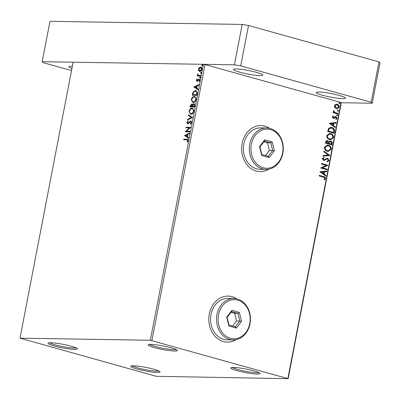 <?xml version="1.0" encoding="UTF-8"?>
<svg xmlns="http://www.w3.org/2000/svg" width="400" height="400" viewBox="0 0 400 400"><rect width="100%" height="100%" fill="white"/><g stroke="black" fill="none" stroke-linecap="round" stroke-linejoin="round"><path stroke-width="0.6" d="M236.885 370.615A14.96 1.795 -169.1 0 0 252.79 373.73A14.96 1.795 -169.1 0 0 260.065 373.35A14.96 1.795 -169.1 0 0 254 370.89A14.96 1.795 -169.1 0 0 230.905 367.73A14.96 1.795 -169.1 0 0 236.885 370.615M258.82 372.535A13.81 1.655 10.9 0 1 237.76 369.505A13.81 1.655 10.9 0 1 232.36 367.44M154.2 347.565A14.96 1.795 -169.1 0 0 170.105 350.68A14.96 1.795 -169.1 0 0 177.38 350.3A14.96 1.795 -169.1 0 0 171.315 347.84A14.96 1.795 -169.1 0 0 148.22 344.68A14.96 1.795 -169.1 0 0 154.2 347.565M176.135 349.485A13.81 1.655 10.9 0 1 155.075 346.455A13.81 1.655 10.9 0 1 149.675 344.39M54.145 345.945A14.96 1.795 -169.1 0 0 70.05 349.06A14.96 1.795 -169.1 0 0 77.325 348.675A14.96 1.795 -169.1 0 0 71.26 346.22A14.96 1.795 -169.1 0 0 48.16 343.06A14.96 1.795 -169.1 0 0 54.145 345.945M76.08 347.865A13.81 1.655 10.9 0 1 55.02 344.835A13.81 1.655 10.9 0 1 49.62 342.77M136.83 368.995A14.96 1.795 -169.1 0 0 152.735 372.11A14.96 1.795 -169.1 0 0 160.01 371.725A14.96 1.795 -169.1 0 0 153.945 369.27A14.96 1.795 -169.1 0 0 130.845 366.11A14.96 1.795 -169.1 0 0 136.83 368.995M158.765 370.915A13.81 1.655 10.9 0 1 137.705 367.885A13.81 1.655 10.9 0 1 132.305 365.82M236.745 298.845A23.015 18.875 90.9 0 0 231.995 296.665A23.015 18.875 90.9 0 0 228.05 296.09A23.015 18.875 90.9 0 0 208.95 316.37A23.015 18.875 90.9 0 0 223.355 341.535A23.015 18.875 90.9 0 0 227.305 342.11A23.015 18.875 90.9 0 0 236.08 339.64M236.55 298.805A23.015 18.875 90.9 0 0 231.865 296.665A23.015 18.875 90.9 0 0 227.98 296.09M269.575 128.34A23.015 18.875 90.9 0 0 264.83 126.16A23.015 18.875 90.9 0 0 260.885 125.585A23.015 18.875 90.9 0 0 241.78 145.865A23.015 18.875 90.9 0 0 256.19 171.03A23.015 18.875 90.9 0 0 260.135 171.605A23.015 18.875 90.9 0 0 268.915 169.13M269.38 128.295A23.015 18.875 90.9 0 0 264.7 126.155A23.015 18.875 90.9 0 0 260.815 125.585M199.6 71.41L199.055 70.92L198.81 69.28L199.675 67.665L200.985 67.095L200.62 66.995C201.58 66.995 202.015 67.74 201.925 69.235C201.44 70.725 200.72 71.455 199.765 71.425L198.685 70.815L198.44 69.18L199.31 67.56L200.965 67.045M199.765 71.425L199.41 71.375M198.395 75.345L200.665 75.475L200.55 76.08L197.18 76.025L197.3 75.425L197.795 75.43L197.645 73.915L198.52 75.38M197.285 80.83L199.42 79.19L199.055 79.085L199.78 80.375L199.085 81.61L198.84 81.26L199.355 80.435L198.955 79.69L196.98 81.375L196.315 80.21L197.02 79.055L197.24 79.41L196.74 80.18L197.08 80.77L198.495 79.275L199.255 79.115M199.265 81.44L199.725 80.54L199.43 79.81L198.955 79.69M197.2 93.485L196.845 95.31L192.24 95.235L192.995 92.18L195.53 90.44L196.07 90.515L197.2 93.485M190.375 106.92L190.57 105.905L192.06 104.115L191.695 104.01L192.535 104.765L193.95 103.545L194.9 105.415L194.6 106.985L189.99 106.91L190.205 105.8L191.91 104.04M192.56 117.555L187.47 120L187.595 119.34L191.46 117.49L188.33 115.525L188.46 114.865L192.56 117.555M189.925 131.25L189.81 131.855L185.2 131.78L189.395 127.905L185.96 127.85L186.075 127.25L190.68 127.32L186.5 131.195L189.925 131.25M186.735 139.78L183.67 139.73L183.785 139.125L187.695 139.265L188.235 140.64L187.42 142.115L187.125 141.8L187.76 140.64L187.385 139.845L186.735 139.78M150.335 340.265L20 338.155L156.23 376.305L288.145 378.68L150.335 340.265L203.475 64.315L73.14 62.205L20 338.155M184.465 135.605L189.575 133.06L189.45 133.72L187.82 134.5L187.395 136.705L188.715 137.535L188.59 138.195L184.485 135.505M187.69 123.84L186.885 122.42L187.955 120.915L188.15 121.395L187.355 122.435L187.785 123.235L190.795 120.86L191.72 122.54L190.375 124.29L190.235 123.795L191.24 122.575L190.67 121.465L188.45 123.54L187.48 123.81M190.66 124.105L191.61 122.68L191.17 121.585L190.67 121.465M187.935 123.275L188.82 122.985L188.455 122.88M188.82 122.985L191.025 120.895M190.92 114.2L190.41 114.125L189.05 111.175C189.735 109.105 190.74 108.095 192.06 108.16L192.565 108.23L193.905 111.21C193.22 113.25 192.225 114.25 190.92 114.2M193.165 102.52L192.66 102.445L191.3 99.5C191.985 97.425 192.985 96.42 194.31 96.48L194.815 96.55L196.15 99.53C195.47 101.575 194.475 102.57 193.165 102.52M193.81 87.08L198.92 84.54L198.795 85.195L197.16 85.98L196.735 88.185L198.06 89.015L197.93 89.67L193.83 86.98M199.855 77.99L199.57 77.48L200.05 76.98L200.335 77.49L199.775 77.975M200.75 73.36L200.46 72.85L200.94 72.35L201.23 72.86L200.665 73.345M202.2 65.81L201.915 65.3L202.395 64.8L202.685 65.31L202.12 65.795M334.84 107.675L334.375 105.825L335.46 104.415L337.245 104.295C338.58 104.65 339.245 105.615 339.24 107.185L337.095 108.83L334.84 107.675M337.84 114.005L333.14 112.695L333.255 112.095L333.945 112.285L333.375 111.02L333.625 110.605L334.78 112.42L337.955 113.405L337.84 114.005M332.25 116.86L333.145 115.88L333.48 116.345L332.835 116.985L333.355 117.745L335.215 116.67L335.98 116.67L337.095 118.325L336.22 119.39L335.85 118.92L336.505 118.23L335.89 117.285L334.02 118.36L333.26 118.355L332.25 116.86M332.955 115.985L333.215 116.345L332.57 116.98L333.09 117.74L333.81 117.715M335.215 116.67L335.98 116.67L337.095 118.325M335.89 117.285L335.15 117.295L334.805 117.81M334.54 117.805L334.02 118.36L333.26 118.355M334.485 131.41L334.135 133.235L327.705 131.445L328.525 128.45L330.81 127.355L331.93 127.53C333.805 127.955 334.655 129.25 334.485 131.41L333.885 133.165M331.885 144.915L325.455 143.12L325.67 142.01C325.95 140.83 326.595 140.375 327.61 140.645L328.835 141.765L330.72 140.98C331.78 141.285 332.27 142.07 332.19 143.345L331.885 144.915M327.145 140.575L328.835 141.765M330.255 140.91L330.455 140.975C331.515 141.28 332.005 142.07 331.925 143.34L332.19 143.345M329.85 155.485L322.935 156.205L323.06 155.55L328.31 155L323.795 151.73L323.925 151.075L329.87 155.385L322.94 156.175M327.215 169.175L327.1 169.78L320.665 167.985L326.22 165.395L321.425 164.06L321.54 163.455L327.97 165.25L322.43 167.84L327.215 169.175L326.845 169.71M323.415 177.13L319.135 175.94L319.25 175.335L323.595 176.545C324.81 176.63 325.465 177.315 325.57 178.61L324.545 179.885L324.11 179.44L324.91 178.43L323.415 177.13M287.885 378.435L341.025 102.485L205.055 64.58L151.915 340.53M319.93 171.81L326.865 170.985L326.74 171.645L324.52 171.875L324.095 174.08L326.005 175.465L325.875 176.12L319.93 171.81M323.465 157.445L323.725 157.95L322.7 158.77L323.36 159.79L327.635 158.365L329.055 160.51L327.31 161.88L327.08 161.3L328.39 160.37L327.51 158.97L326.84 158.99L324.575 160.37L323.535 160.405L322.305 158.585L323.685 157.37L323.99 157.955L322.96 158.775L323.78 159.825M327.51 158.97L326.575 158.985L324.575 160.37M323.965 160.47L323.535 160.405M327.185 158.3L327.635 158.365L329.055 160.51M327.305 151.275C325.46 150.805 324.515 149.495 324.47 147.34L327.395 145.065L328.435 145.225C330.28 145.695 331.215 147.015 331.24 149.18L328.295 151.425L327.305 151.275M329.55 139.595C327.71 139.13 326.765 137.815 326.72 135.66L329.645 133.39L330.685 133.545C332.53 134.02 333.465 135.34 333.49 137.5L330.545 139.745L329.55 139.595M329.275 123.29L336.21 122.465L336.085 123.12L333.865 123.355L333.44 125.56L335.345 126.94L335.22 127.6L329.275 123.29M337.015 115.795L336.575 115.14L337.21 114.785L337.65 115.44L337.17 115.815M337.05 114.765L337.65 115.44M337.91 111.165L337.47 110.51L338.1 110.155L338.54 110.81L338.065 111.185M337.94 110.13L338.54 110.81M339.36 103.615L338.925 102.96L339.555 102.605L339.995 103.26L339.52 103.635M339.395 102.58L339.995 103.26M341.025 102.485L341.285 102.73L288.145 378.68M203.475 64.315L205.055 64.58M260.07 171.605A23.015 18.875 90.9 0 0 268.72 169.17M227.235 342.11A23.015 18.875 90.9 0 0 235.885 339.675M319.24 175.4L323.33 176.54C324.545 176.625 325.205 177.315 325.31 178.605L325.57 178.61M325.31 178.605L324.28 179.88M326.595 171.015L326.475 171.64L326.74 171.645M326.475 171.64L324.52 171.875M324.26 171.87L323.835 174.075L324.095 174.08M323.835 174.075L326.005 175.465M325.74 175.46L325.645 175.955M323.815 171.95L321.225 172.19L323.485 173.64L323.815 171.95L321.49 172.195L323.485 173.64M321.225 172.19L321.49 172.195M321.525 163.52L327.97 165.25M327.68 165.38L322.43 167.84M322.165 167.835L326.95 169.17M328.795 160.505L327.05 161.88M327.245 158.965L326.575 158.985L327.245 158.965M324.31 160.365L323.835 160.465M323.725 157.95L323.99 157.955M322.7 158.77L322.96 158.775M323.36 159.79L323.645 159.83M327.05 158.305L327.37 158.36M323.89 151.235L329.87 155.385M327.265 145.065L328.435 145.225M328.17 145.22C330.015 145.695 330.95 147.01 330.975 149.175L331.24 149.18M330.975 149.175L328.165 151.42M327.38 145.705L324.87 147.495C324.91 149.23 325.67 150.29 327.155 150.665L328.095 150.785M328.32 145.83L327.515 145.705L325.135 147.495C325.175 149.235 325.935 150.295 327.415 150.67L328.23 150.79L330.575 149.015C330.56 147.265 329.81 146.205 328.32 145.83M324.87 147.495L325.135 147.495M327.155 150.665L327.415 150.67M327.01 140.575L327.35 140.64M330.125 140.915L330.455 140.975M331.925 143.34L331.635 144.845M330.34 141.58L329.01 142.21L328.69 143.455L331.08 144.12L331.475 143.435L330.605 141.585L330.16 141.545M327.065 141.21L327.505 141.25L326.35 142.075L326.23 142.7L328.29 143.275L327.505 141.25M327.245 141.25L326.09 142.07L325.97 142.695L328.29 143.275M326.09 142.07L326.35 142.075M325.97 142.695L326.23 142.7M329.01 142.21L329.27 142.215L328.95 143.46L331.345 144.125M328.69 143.455L328.95 143.46M330.605 141.585L329.27 142.215M329.515 133.39L330.685 133.545M330.42 133.54C332.265 134.015 333.2 135.335 333.225 137.495L333.49 137.5M333.225 137.495L330.415 139.74M329.63 134.025L327.12 135.815C327.16 137.555 327.92 138.61 329.4 138.985L330.345 139.11M330.565 134.15L329.765 134.025L327.38 135.82C327.42 137.56 328.185 138.615 329.665 138.99L330.48 139.115L332.825 137.335C332.81 135.585 332.06 134.525 330.565 134.15M327.12 135.815L327.38 135.82M329.4 138.985L329.665 138.99M330.68 127.355L331.93 127.53M331.67 127.525C333.54 127.955 334.395 129.245 334.225 131.405M330.795 127.995L328.81 128.935L328.215 131.02L333.59 132.445L333.865 130.135L331.815 128.135L330.925 127.995L329.07 128.94L328.48 131.02L333.59 132.445M328.215 131.02L328.48 131.02M328.81 128.935L329.07 128.94M335.94 122.49L335.82 123.115L336.085 123.12M335.82 123.115L333.865 123.355M333.605 123.35L333.18 125.555L333.44 125.56M333.18 125.555L335.345 126.94M335.085 126.935L334.99 127.43M333.155 123.43L330.57 123.67L332.83 125.115L333.155 123.43L330.835 123.67L332.83 125.115M330.57 123.67L330.835 123.67M333.215 116.345L333.48 116.345M332.57 116.98L332.835 116.985M333.09 117.74L333.545 117.715L333.09 117.74M336.83 118.32L335.955 119.385M335.625 117.28L335.15 117.295L335.625 117.28M337.385 115.435L336.755 115.79M333.24 112.16L333.945 112.285M333.505 110.74L334.07 111.03M333.805 111.03L333.93 111.28M333.67 111.275L334.78 112.42M334.515 112.415L337.955 113.405M337.69 113.4L337.585 113.935M338.275 110.805L337.645 111.16M336.39 104.185L337.245 104.295M336.98 104.29C338.32 104.645 338.985 105.61 338.975 107.18L339.24 107.185M338.975 107.18L336.965 108.825M336.435 104.815L334.69 105.985L336.25 108.12L336.935 108.2M337.135 104.9L336.565 104.815L334.95 105.99L336.515 108.12L337.065 108.205L338.66 107.025L337.135 104.9M334.69 105.985L334.95 105.99M336.25 108.12L336.515 108.12M339.73 103.255L339.1 103.61M184.055 139.735L184.155 139.23L183.785 139.125M184.155 139.23L187.84 139.32M187.55 141.965L187.125 141.8M187.49 141.905L187.985 141.135L187.62 141.035M187.985 141.135L188.13 140.74L187.76 140.64M188.13 140.74L187.53 139.905M184.85 135.605L189.52 133.37M188.61 138.08L184.835 135.705M186.97 136.44L187.34 136.545L187.665 134.855L185.585 135.575L186.97 136.44L187.295 134.75M185.59 131.785L185.225 131.65M185.595 131.755L189.76 128.01L189.395 127.905M186.345 127.86L186.44 127.35L186.075 127.25M186.44 127.35L190.665 127.42M189.905 131.345L186.5 131.195M190.605 123.895L190.235 123.795M191.61 122.68L191.24 122.575M188.06 123.945L186.885 122.42M187.255 122.52L188.325 121.02M189.425 122.245L189.055 122.145M187.895 119.795L187.965 119.445L187.595 119.34M187.965 119.445L191.825 117.59L191.46 117.49M191.825 117.59L188.33 115.525M188.7 115.625L188.805 115.08M190.61 114.17L189.42 111.28L189.05 111.175M189.42 111.28C190.1 109.205 191.105 108.2 192.425 108.26L192.06 108.16M192.425 108.26L192.745 108.29M190.81 113.575L191.4 113.695C192.445 113.74 193.24 112.95 193.795 111.325C193.875 109.66 193.38 108.845 192.31 108.865M193.795 111.325L193.425 111.22C193.51 109.56 193.015 108.74 191.94 108.76L192.535 108.885M191.94 108.76C190.895 108.715 190.09 109.515 189.53 111.155C189.47 112.8 189.97 113.615 191.035 113.595C192.075 113.64 192.875 112.85 193.425 111.22M191.4 113.695L190.995 113.64M193.95 103.545L194.315 103.645L192.9 104.865L192.535 104.765M192.53 106.35L194.61 106.48L194.355 104.27L193.835 104.145L192.825 105.08L192.53 106.35L194.24 106.375L194.375 105.685L193.835 104.145M190.58 106.315L192.425 106.44L192.105 104.74L191.585 104.615L190.58 106.315L192.055 106.34L191.585 104.615M192.485 106.135L192.115 106.03M192.425 106.44L192.055 106.34M194.74 105.785L194.375 105.685M194.61 106.48L194.24 106.375M192.855 102.49L191.665 99.6L191.3 99.5M191.665 99.6C192.35 97.53 193.355 96.52 194.675 96.58L194.31 96.48M194.675 96.58L194.995 96.61M193.06 101.9L193.65 102.02C194.69 102.065 195.49 101.275 196.045 99.645C196.125 97.985 195.63 97.165 194.56 97.185M196.045 99.645L195.675 99.545C195.755 97.88 195.26 97.06 194.19 97.085L194.785 97.205M194.19 97.085C193.14 97.035 192.34 97.835 191.775 99.48C191.715 101.125 192.22 101.935 193.28 101.915C194.325 101.96 195.125 101.17 195.675 99.545M193.65 102.02L193.24 101.96M192.625 95.24L193.36 92.28L192.995 92.18M193.36 92.28L195.9 90.545L195.53 90.44M195.9 90.545L196.245 90.575M197.175 92.535L195.415 91.045L193.37 92.505L192.83 94.64L196.86 94.8L197.175 92.535L195.78 91.145M195.415 91.045L196.025 91.165M192.83 94.64L196.49 94.7L196.81 92.43M196.86 94.8L196.49 94.7M194.195 87.08L198.86 84.845M197.955 89.555L194.175 87.185M196.315 87.92L196.68 88.02L197.005 86.33L194.93 87.05L196.315 87.92L196.64 86.23M197.345 81.48L196.315 80.21M196.685 80.315L197.39 79.155M197.78 80.735L197.41 80.63M198.865 79.38L198.495 79.275M199.21 81.365L198.84 81.26M199.725 80.54L199.355 80.435M200.225 78.09L199.57 77.48M199.935 77.58L200.42 77.085M197.57 76.035L197.665 75.525L197.3 75.425M197.665 75.525L198.16 75.535L197.795 75.43M198.16 75.535L197.81 74.475L197.44 74.37M197.81 74.475L198.015 74.015M198.765 75.45L200.645 75.575M201.115 73.46L200.46 72.85M200.83 72.95L201.31 72.455M199.055 70.92L198.685 70.815M198.81 69.28L198.44 69.18M199.675 67.665L199.31 67.56M199.795 70.815L200.255 70.92L201.88 69.33L200.875 67.7M201.88 69.33L200.505 67.6L200.955 67.705M200.505 67.6L198.855 69.185L199.885 70.82L201.515 69.23M200.255 70.92L199.965 70.88M202.57 65.91L201.915 65.3M202.28 65.4L202.765 64.905M322.28 95.185A14.96 1.795 10.9 0 1 316.15 92.495A14.96 1.795 10.9 0 1 324.275 92.445A14.96 1.795 10.9 0 1 339.395 95.465A14.96 1.795 10.9 0 1 345.525 98.155A14.96 1.795 10.9 0 1 337.4 98.205A14.96 1.795 10.9 0 1 322.28 95.185M239.595 72.135A14.96 1.795 10.9 0 1 233.465 69.445A14.96 1.795 10.9 0 1 241.59 69.395A14.96 1.795 10.9 0 1 256.71 72.415A14.96 1.795 10.9 0 1 262.84 75.105A14.96 1.795 10.9 0 1 254.715 75.155A14.96 1.795 10.9 0 1 239.595 72.135M71.925 68.51A14.96 1.795 10.9 0 1 68.9 66.78A14.96 1.795 10.9 0 1 72.35 66.3M242.19 24.43L49.98 21.32L42.2 61.7L234.415 64.815L242.19 24.43L248.5 25.5L240.72 65.88L371.18 102.25L378.96 61.865L380 62.85L372.225 103.23L341.285 102.73M248.5 25.5L378.96 61.865M71.53 70.57L43.245 62.685L42.2 61.7M372.225 103.23L371.18 102.25M240.72 65.88L234.415 64.815M230.455 338.275A19.56 16.045 90.9 0 0 249.745 323.56A19.56 16.045 90.9 0 0 237.8 300.135A19.56 16.045 90.9 0 0 218.51 314.85A19.56 16.045 90.9 0 0 230.455 338.275M237.355 299.005A20.71 16.985 -89.1 0 1 250.325 321.65A20.71 16.985 -89.1 0 1 233.135 339.905A20.71 16.985 -89.1 0 1 229.58 339.385A20.71 16.985 -89.1 0 1 216.615 316.74A20.71 16.985 -89.1 0 1 233.805 298.485A20.71 16.985 -89.1 0 1 237.355 299.005M233.805 298.485L227.88 298.39A20.71 16.985 90.9 0 0 210.69 316.64A20.71 16.985 90.9 0 0 223.655 339.29A20.71 16.985 90.9 0 0 227.21 339.81L233.135 339.905M231.925 310.32L239.35 312.39L241.55 321.275L236.325 328.09L228.9 326.02L226.7 317.135L231.925 310.32L231.58 311.575L227.105 317.42L228.99 325.04L235.355 326.81L239.835 320.97L237.945 313.35L231.58 311.575M232.61 326.045L236.54 320.915L241.55 321.275M236.54 320.915L234.655 313.3L237.945 313.35L239.35 312.39M234.655 313.3L231.035 312.29M226.7 317.135L227.105 317.42M228.99 325.04L228.9 326.02M235.355 326.81L236.325 328.09M263.29 167.77A19.56 16.045 90.9 0 0 282.58 153.055A19.56 16.045 90.9 0 0 270.635 129.63A19.56 16.045 90.9 0 0 251.34 144.345A19.56 16.045 90.9 0 0 263.29 167.77M270.19 128.495A20.71 16.985 -89.1 0 1 283.155 151.145A20.71 16.985 -89.1 0 1 265.965 169.395A20.71 16.985 -89.1 0 1 262.415 168.88A20.71 16.985 -89.1 0 1 249.45 146.23A20.71 16.985 -89.1 0 1 266.64 127.98A20.71 16.985 -89.1 0 1 270.19 128.495M266.64 127.98L260.715 127.885A20.71 16.985 90.9 0 0 243.525 146.135A20.71 16.985 90.9 0 0 256.49 168.785A20.71 16.985 90.9 0 0 260.045 169.3L265.965 169.395M264.76 139.81L272.185 141.88L274.385 150.77L269.16 157.585L261.735 155.515L259.535 146.63L264.76 139.81L264.415 141.07L259.935 146.915L261.825 154.53L268.19 156.305L272.67 150.465L270.78 142.845L264.415 141.07M265.445 155.54L269.375 150.41L274.385 150.77M269.375 150.41L267.49 142.79L270.78 142.845L272.185 141.88M267.49 142.79L263.87 141.78M259.535 146.63L259.935 146.915M261.825 154.53L261.735 155.515M268.19 156.305L269.16 157.585M323.33 176.54L323.595 176.545M325.36 159.7L325.625 159.705M328.745 143.15L329.01 143.155M328.295 130.62L328.555 130.625M336.11 112.96L336.375 112.965M187.265 139.28L186.9 139.175M190.57 105.905L190.205 105.8M192.835 94.15L192.47 94.045M196.985 94.15L196.615 94.05M198.245 80.135L197.875 80.035M199.9 75.56L199.535 75.46M327.23 158.925L326.97 158.925M327.515 145.705L327.25 145.7M328.23 150.79L327.965 150.79M329.765 134.025L329.5 134.02M330.48 139.115L330.215 139.11M330.925 127.995L330.665 127.99M333.53 117.77L333.265 117.765M335.685 117.25L335.42 117.25M336.565 104.815L336.3 104.81M337.065 108.205L336.805 108.2M187.385 139.845L187.755 139.945"/></g></svg>

